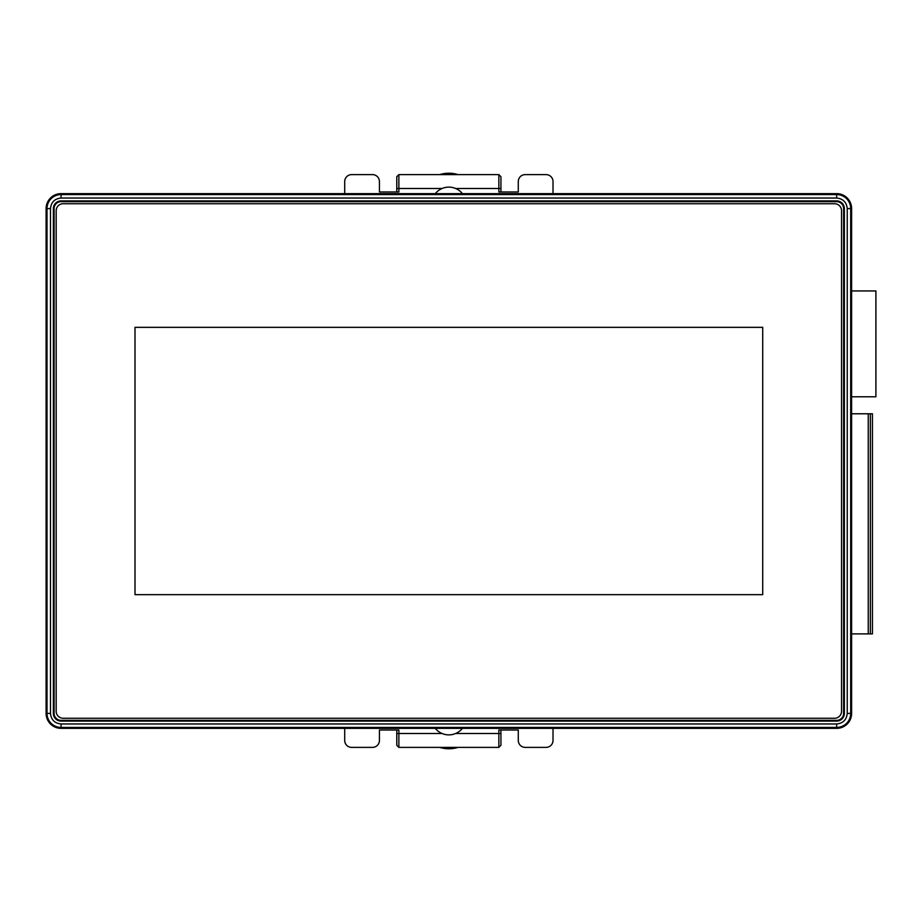 <?xml version="1.0" encoding="UTF-8"?>
<svg xmlns="http://www.w3.org/2000/svg" width="922" height="922" viewBox="0 0 922 922"><rect width="100%" height="100%" fill="white"/><g stroke="black" fill="none" stroke-linecap="round" stroke-linejoin="round"><path stroke-width="1.38" d="M834.583 203.739L63.134 203.739A6.938 6.938 0 0 0 56.184 210.677L56.184 711.323A6.938 6.938 0 0 0 63.134 718.261L834.583 718.261A6.938 6.938 0 0 0 841.532 711.323L841.532 210.677A6.938 6.938 0 0 0 834.583 203.739M135.004 594.667L135.004 327.333L762.713 327.333L762.713 594.667L135.004 594.667M843.607 208.591A6.938 6.938 0 0 0 836.669 201.653L61.048 201.653A6.938 6.938 0 0 0 54.11 208.591L54.11 713.409A6.938 6.938 0 0 0 61.048 720.347L836.669 720.347A6.938 6.938 0 0 0 843.607 713.409L843.607 208.591L844.356 208.591L844.356 713.409A7.687 7.687 0 0 1 836.669 721.096L836.669 720.347M836.669 201.653L836.669 200.904L61.048 200.904L61.048 201.653M61.048 720.347L61.048 721.096L836.669 721.096M54.11 208.591L53.361 208.591L53.361 713.409L54.11 713.409M61.048 721.096A7.687 7.687 0 0 1 53.361 713.409M53.361 208.591A7.687 7.687 0 0 1 61.048 200.904M836.669 200.904A7.687 7.687 0 0 1 844.356 208.591M847.237 208.591C846.569 202.218 843.054 198.691 836.669 198.034L61.048 198.034C54.663 198.691 51.148 202.206 50.48 208.591L50.48 713.409C51.148 719.782 54.663 723.309 61.048 723.966L836.669 723.966C843.054 723.309 846.569 719.794 847.237 713.409L847.237 208.591L850.695 208.591A14.037 14.037 0 0 0 836.669 194.565L836.669 198.034M851.617 208.591A14.948 14.948 0 0 0 836.669 193.643L61.048 193.643A14.948 14.948 0 0 0 46.1 208.591L46.1 713.409A14.948 14.948 0 0 0 61.048 728.357L836.669 728.357A14.948 14.948 0 0 0 851.617 713.409L851.617 208.591L850.695 208.591L850.695 713.409L851.617 713.409M851.617 413.782L868.259 413.782L868.259 633.898L872.431 633.898L868.962 633.898M872.431 413.782L872.431 633.898L872.431 413.782L868.259 413.782M870.345 633.898L870.345 413.782L871.659 413.782M858.543 413.782L857.022 413.782M868.259 633.898L851.617 633.898M851.617 290.949L875.9 290.949L875.9 396.771L851.617 396.771M875.9 396.771L874.517 396.771M868.121 396.771L870.483 396.771M344.701 193.643L344.701 181.565A6.938 6.938 0 0 1 351.651 174.615L372.476 174.615A6.938 6.938 0 0 1 379.426 181.565L379.426 191.983L398.869 191.983L398.869 174.615L498.848 174.615L498.848 191.983L518.291 191.983L518.291 181.565A6.938 6.938 0 0 1 525.24 174.615L546.066 174.615A6.938 6.938 0 0 1 553.016 181.565L553.016 193.643M396.783 191.983L396.783 188.503L442.053 188.503M498.848 191.983L500.934 191.983L500.934 176.701L498.848 174.615L500.934 176.701M403.721 174.615L398.869 174.615L396.783 176.701L396.783 188.503M493.996 174.615L498.848 174.615M462.418 193.643A17.357 17.357 0 0 0 435.299 193.643M458.073 174.615A31.244 31.244 0 0 0 439.644 174.615M553.016 728.357L553.016 740.435A6.938 6.938 0 0 1 546.066 747.385L525.24 747.385A6.938 6.938 0 0 1 518.291 740.435L518.291 730.017L498.848 730.017L498.848 747.385L398.869 747.385L398.869 730.017L379.426 730.017L379.426 740.435A6.938 6.938 0 0 1 372.476 747.385L351.651 747.385A6.938 6.938 0 0 1 344.701 740.435L344.701 728.357M500.934 730.017L500.934 733.497L455.664 733.497M398.869 730.017L396.783 730.017L396.783 745.299L398.869 747.385L403.721 747.385M500.934 745.299L498.848 747.385L500.934 745.299L500.934 733.497M498.848 747.385L493.996 747.385M435.299 728.357A17.357 17.357 0 0 0 462.418 728.357M439.644 747.385A31.244 31.244 0 0 0 458.073 747.385M843.607 713.409L844.356 713.409M847.237 713.409L850.695 713.409A14.037 14.037 0 0 1 836.669 727.435L836.669 728.357M836.669 723.966L836.669 727.435L61.048 727.435L61.048 728.357M61.048 723.966L61.048 727.435A14.037 14.037 0 0 1 47.01 713.409L46.1 713.409M50.48 713.409L47.01 713.409L47.01 208.591L46.1 208.591M50.48 208.591L47.01 208.591A14.037 14.037 0 0 1 61.048 194.565L61.048 193.643M61.048 198.034L61.048 194.565L836.669 194.565L836.669 193.643M455.664 188.503L500.934 188.503M442.053 733.497L396.783 733.497"/></g></svg>
